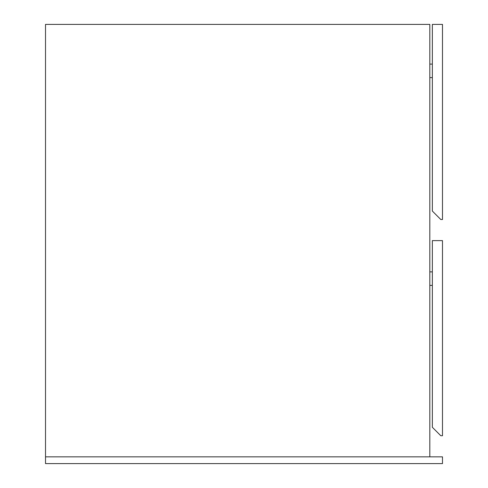<?xml version="1.0" encoding="UTF-8"?>
<svg xmlns="http://www.w3.org/2000/svg" width="488" height="488" viewBox="0 0 488 488"><rect width="100%" height="100%" fill="white"/><g stroke="black" fill="none" stroke-linecap="round" stroke-linejoin="round"><path stroke-width="0.73" d="M45.518 24.4L45.518 456.841L45.518 24.4L429.818 24.4L429.818 456.841L429.818 24.4L45.518 24.4M442.482 219.508L442.482 24.4L442.482 219.508L440.798 219.508L432.35 211.06L432.35 24.4L442.482 24.4L432.35 24.4L432.35 211.06L440.798 219.508L442.482 219.508M429.818 77.61L432.35 77.61L429.818 77.61M429.818 64.099L432.35 64.099L429.818 64.099M432.35 285.389L429.818 285.389L432.35 285.389M429.818 271.871L432.35 271.871L429.818 271.871M442.482 435.729L442.482 240.621L442.482 435.729L440.798 435.729L432.35 427.281L432.35 240.621L442.482 240.621L432.35 240.621L432.35 427.281L440.798 435.729L442.482 435.729M45.518 456.841L45.518 463.6L45.518 456.841L442.482 456.841L442.482 463.6L45.518 463.6L442.482 463.6L442.482 456.841L45.518 456.841"/></g></svg>
